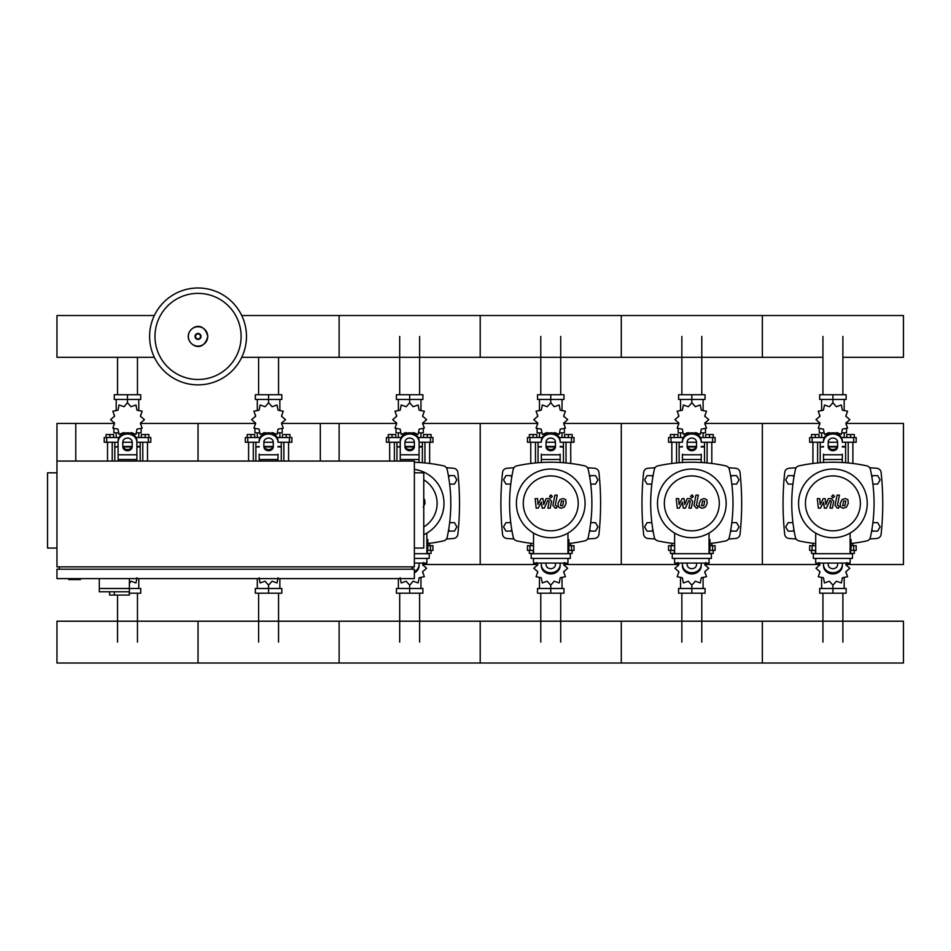 <?xml version="1.0" encoding="UTF-8"?>
<svg xmlns="http://www.w3.org/2000/svg" width="951" height="951" viewBox="0 0 951 951"><rect width="100%" height="100%" fill="white"/><g stroke="black" fill="none" stroke-linecap="round" stroke-linejoin="round"><path stroke-width="1.43" d="M414.363 472.813L423.766 472.813L423.766 548.049L414.363 548.049M412.009 569.209L412.009 566.867M414.363 569.209L414.363 578.624L56.953 578.624L56.953 569.209L414.363 569.209M414.363 461.057L414.363 566.867L56.953 566.867L56.953 461.057L414.363 461.057M68.71 578.624L68.71 579.563L80.466 579.563L80.466 578.624M56.953 472.813L47.55 472.813L47.55 548.049L56.953 548.049M59.307 569.209L59.307 566.867M339.115 461.057L320.309 461.057L320.309 423.433L339.115 423.433L339.115 461.057M75.771 461.057L56.953 461.057L56.953 423.433L75.771 423.433L75.771 461.057M99.284 578.624L99.284 588.491L140.736 588.491L140.736 593.198L129.384 593.198M129.384 578.624L129.384 595.076L129.11 591.784L99.284 591.784L99.284 588.491L129.384 588.491M114.334 591.784L114.334 595.076L129.11 595.076M99.284 591.784L109.627 591.784L109.627 595.076L114.334 595.076M822.936 394.736L822.936 336.428M842.883 394.736L842.883 336.428M681.855 394.736L681.855 336.428M701.79 394.736L701.79 336.428M540.774 394.736L540.774 336.428M560.71 394.736L560.71 336.428M399.693 394.736L399.693 336.428M419.629 394.736L419.629 336.428M258.613 394.736L258.613 357.326M278.548 394.736L278.548 357.326M117.532 394.736L117.532 357.326M137.467 394.736L137.467 357.326M842.883 593.198L842.883 642.103M822.936 593.198L822.936 642.103M701.79 593.198L701.79 642.103M681.855 593.198L681.855 642.103M560.71 593.198L560.71 642.103M540.774 593.198L540.774 642.103M419.629 593.198L419.629 642.103M399.693 593.198L399.693 642.103M278.548 593.198L278.548 642.103M258.613 593.198L258.613 642.103M137.467 593.198L137.467 642.103M117.532 595.076L117.532 642.103M872.887 484.095L877.678 484.095L880.115 479.863L877.678 475.631L872.792 475.631L871.901 477.176M731.806 484.095L736.597 484.095L739.034 479.863L736.597 475.631L731.711 475.631L730.82 477.176M590.726 484.095L595.516 484.095L597.953 479.863L595.516 475.631L590.63 475.631L589.739 477.176M449.645 484.095L454.435 484.095L456.872 479.863L454.435 475.631L449.538 475.631L448.646 477.176M793.919 477.176L793.027 475.631L788.141 475.631L785.692 479.863L788.141 484.095L792.92 484.095M652.838 477.176L651.946 475.631L647.06 475.631L644.612 479.863L647.06 484.095L651.839 484.095M511.757 477.176L510.865 475.631L505.98 475.631L503.531 479.863L505.98 484.095L510.758 484.095M871.901 529.576L872.792 531.122L877.678 531.122L880.115 526.89L877.678 522.658L872.887 522.658M730.82 529.576L731.711 531.122L736.597 531.122L739.034 526.89L736.597 522.658L731.806 522.658M589.739 529.576L590.63 531.122L595.516 531.122L597.953 526.89L595.516 522.658L590.726 522.658M448.646 529.576L449.538 531.122L454.435 531.122L456.872 526.89L454.435 522.658L449.645 522.658M792.92 522.658L788.141 522.658L785.692 526.89L788.141 531.122L793.027 531.122L793.919 529.576M651.839 522.658L647.06 522.658L644.612 526.89L647.06 531.122L651.946 531.122L652.838 529.576M510.758 522.658L505.98 522.658L503.531 526.89L505.98 531.122L510.865 531.122L511.757 529.576M246.475 336.428A48.442 48.442 0 0 1 198.034 384.87A48.442 48.442 0 0 1 149.604 336.428A48.442 48.442 0 0 1 198.034 287.987A48.442 48.442 0 0 1 246.475 336.428A48.442 48.442 0 0 0 198.034 287.987A48.442 48.442 0 0 0 149.604 336.428M198.034 293.372A43.057 43.057 0 0 1 241.102 336.428A43.057 43.057 0 0 1 198.034 379.485A43.057 43.057 0 0 1 154.977 336.428A43.057 43.057 0 0 1 198.034 293.372M842.883 357.326L903.45 357.326L903.45 315.53L762.369 315.53L762.369 357.326L762.369 315.53L621.288 315.53L621.288 357.326L621.288 315.53L480.207 315.53L480.207 357.326L480.207 315.53L339.115 315.53L339.115 357.326L339.115 315.53L241.732 315.53M154.347 315.53L56.953 315.53L56.953 357.326L154.347 357.326M848.197 462.959L848.197 442.239M852.892 463.482L852.892 442.239M846.782 437.531L846.782 434.524L850.539 434.524L850.539 437.531M850.539 434.524L854.307 434.524L854.307 437.531M812.927 463.482L812.927 442.239M817.622 462.959L817.622 442.239M811.512 437.531L811.512 434.524L815.269 434.524L815.269 437.531M815.269 434.524L819.037 434.524L819.037 437.531M835.572 433.169L836.381 432.61L841.373 434.334L842.384 429.139L847.567 428.128L845.855 423.136L849.837 419.664L845.855 416.193L847.567 411.201L842.384 410.19L841.373 405.007L836.381 406.719L832.91 402.737L829.438 406.719L824.446 405.007L823.435 410.19L818.252 411.201L819.964 416.193L815.982 419.664L819.964 423.136L818.252 428.128L823.435 429.139L824.446 434.334L829.438 432.61L830.247 433.169M846.545 428.865L846.545 432.836L842.217 432.836M837.748 432.836L835.965 432.836M832.91 402.737L832.91 399.444L819.667 399.444L819.667 394.736L846.14 394.736L846.14 399.444L832.91 399.444L832.91 394.736M821.616 432.836L821.616 437.531M844.191 432.836L844.191 437.531M844.191 410.677L844.191 399.444M821.616 410.677L821.616 399.444M819.798 414.969L819.738 416.609M829.854 432.836L828.059 432.836M823.59 432.836L819.275 432.836L819.275 428.865M837.296 446.946L828.523 446.946M823.507 446.946L820.214 446.946L820.214 462.733M837.462 446.471L828.345 446.471M823.507 446.471L820.677 446.946M842.313 442.239L856.185 442.239L856.185 437.531L841.433 437.531M828.202 442.239L837.617 442.239M824.386 437.531L809.634 437.531L809.634 442.239L823.507 442.239M845.605 442.239L845.605 446.471L842.313 446.471M845.605 462.733L845.605 446.946L842.313 446.946M707.116 462.959L707.116 442.239M711.812 463.482L711.812 442.239M705.701 437.531L705.701 434.524L709.458 434.524L709.458 437.531M709.458 434.524L713.226 434.524L713.226 437.531M671.834 463.482L671.834 442.239M676.541 462.959L676.541 442.239M670.431 437.531L670.431 434.524L674.188 434.524L674.188 437.531M674.188 434.524L677.956 434.524L677.956 437.531M694.48 433.169L695.3 432.61L700.293 434.334L701.303 429.139L706.486 428.128L704.774 423.136L708.757 419.664L704.774 416.193L706.486 411.201L701.303 410.19L700.293 405.007L695.3 406.719L691.829 402.737L688.358 406.719L683.365 405.007L682.354 410.19L677.16 411.201L678.883 416.193L674.901 419.664L678.883 423.136L677.16 428.128L682.354 429.139L683.365 434.334L688.358 432.61L689.166 433.169M705.464 428.865L705.464 432.836L701.137 432.836M696.667 432.836L694.884 432.836M691.829 402.737L691.829 399.444L678.586 399.444L678.586 394.736L705.06 394.736L705.06 399.444L691.829 399.444L691.829 394.736M680.536 432.836L680.536 437.531M703.11 432.836L703.11 437.531M703.11 410.677L703.11 399.444M680.536 410.677L680.536 399.444M678.717 414.969L678.657 416.609M688.774 432.836L686.979 432.836M682.509 432.836L678.194 432.836L678.194 428.865M696.215 446.946L687.442 446.946M682.426 446.946L679.133 446.946L679.133 462.733M696.382 446.471L687.264 446.471M682.426 446.471L679.596 446.946M701.232 442.239L715.104 442.239L715.104 437.531L700.352 437.531M687.121 442.239L696.524 442.239M683.305 437.531L668.553 437.531L668.553 442.239L682.426 442.239M704.525 442.239L704.525 446.471L701.232 446.471M704.525 462.733L704.525 446.946L701.232 446.946M566.023 462.959L566.023 442.239M570.731 463.482L570.731 442.239M564.621 437.531L564.621 434.524L568.377 434.524L568.377 437.531M568.377 434.524L572.145 434.524L572.145 437.531M530.753 463.482L530.753 442.239M535.461 462.959L535.461 442.239M529.35 437.531L529.35 434.524L533.107 434.524L533.107 437.531M533.107 434.524L536.875 434.524L536.875 437.531M553.399 433.169L554.207 432.61L559.212 434.334L560.222 429.139L565.405 428.128L563.693 423.136L567.676 419.664L563.693 416.193L565.405 411.201L560.222 410.19L559.212 405.007L554.207 406.719L550.748 402.737L547.277 406.719L542.284 405.007L541.262 410.19L536.079 411.201L537.802 416.193L533.808 419.664L537.802 423.136L536.079 428.128L541.262 429.139L542.284 434.334L547.277 432.61L548.085 433.169M564.383 428.865L564.383 432.836L560.056 432.836M555.586 432.836L553.803 432.836M550.748 402.737L550.748 399.444L537.505 399.444L537.505 394.736L563.979 394.736L563.979 399.444L550.748 399.444L550.748 394.736M539.455 432.836L539.455 437.531M562.029 432.836L562.029 437.531M562.029 410.677L562.029 399.444M539.455 410.677L539.455 399.444M537.636 414.969L537.577 416.609M547.681 432.836L545.898 432.836M541.428 432.836L537.101 432.836L537.101 428.865M555.134 446.946L546.361 446.946M541.333 446.946L538.052 446.946L538.052 462.733M555.301 446.471L546.183 446.471M541.333 446.471L538.516 446.946M560.151 442.239L574.024 442.239L574.024 437.531L559.271 437.531M546.04 442.239L555.443 442.239M542.225 437.531L527.46 437.531L527.46 442.239L541.333 442.239M563.444 442.239L563.444 446.471L560.151 446.471M563.444 462.733L563.444 446.946L560.151 446.946M424.942 462.959L424.942 442.239M429.65 463.482L429.65 442.239M423.54 437.531L423.54 434.524L427.296 434.524L427.296 437.531M427.296 434.524L431.065 434.524L431.065 437.531M389.672 461.057L389.672 442.239M394.38 461.057L394.38 442.239M388.27 437.531L388.27 434.524L392.026 434.524L392.026 437.531M392.026 434.524L395.794 434.524L395.794 437.531M412.318 433.169L413.126 432.61L418.131 434.334L419.141 429.139L424.324 428.128L422.613 423.136L426.595 419.664L422.613 416.193L424.324 411.201L419.141 410.19L418.131 405.007L413.126 406.719L409.667 402.737L406.196 406.719L401.191 405.007L400.181 410.19L394.998 411.201L396.71 416.193L392.727 419.664L396.71 423.136L394.998 428.128L400.181 429.139L401.191 434.334L406.196 432.61L407.004 433.169M423.302 428.865L423.302 432.836L418.975 432.836M414.505 432.836L412.722 432.836M409.667 402.737L409.667 399.444L396.424 399.444L396.424 394.736L422.898 394.736L422.898 399.444L409.667 399.444L409.667 394.736M398.374 432.836L398.374 437.531M420.948 432.836L420.948 437.531M420.948 410.677L420.948 399.444M398.374 410.677L398.374 399.444M396.555 414.969L396.496 416.609M406.6 432.836L404.817 432.836M400.347 432.836L396.02 432.836L396.02 428.865M414.054 446.946L405.281 446.946M400.252 446.946L396.959 446.946L396.959 461.057M414.22 446.471L405.102 446.471M400.252 446.471L397.435 446.946M419.07 442.239L432.943 442.239L432.943 437.531L418.19 437.531M404.96 442.239L414.363 442.239M401.132 437.531L386.379 437.531L386.379 442.239L400.252 442.239M422.363 442.239L422.363 446.471L419.07 446.471M422.363 462.733L422.363 446.946L419.07 446.946M283.862 461.057L283.862 442.239M288.569 461.057L288.569 442.239M282.447 437.531L282.447 434.524L286.215 434.524L286.215 437.531M286.215 434.524L289.972 434.524L289.972 437.531M248.591 461.057L248.591 442.239M253.299 461.057L253.299 442.239M247.177 437.531L247.177 434.524L250.945 434.524L250.945 437.531M250.945 434.524L254.702 434.524L254.702 437.531M271.237 433.169L272.045 432.61L277.038 434.334L278.061 429.139L283.243 428.128L281.52 423.136L285.514 419.664L281.52 416.193L283.243 411.201L278.061 410.19L277.038 405.007L272.045 406.719L268.574 402.737L265.115 406.719L260.11 405.007L259.1 410.19L253.917 411.201L255.629 416.193L251.646 419.664L255.629 423.136L253.917 428.128L259.1 429.139L260.11 434.334L265.115 432.61L265.923 433.169M282.221 428.865L282.221 432.836L277.894 432.836M273.424 432.836L271.641 432.836M268.574 402.737L268.574 399.444L255.344 399.444L255.344 394.736L281.817 394.736L281.817 399.444L268.574 399.444L268.574 394.736M257.293 432.836L257.293 437.531M279.867 432.836L279.867 437.531M279.867 410.677L279.867 399.444M257.293 410.677L257.293 399.444M255.474 414.969L255.415 416.609M265.519 432.836L263.736 432.836M259.266 432.836L254.939 432.836L254.939 428.865M272.961 446.946L264.188 446.946M259.171 446.946L255.878 446.946L255.878 461.057M273.139 446.471L264.021 446.471M259.171 446.471L256.354 446.946M277.989 442.239L291.862 442.239L291.862 437.531L277.098 437.531M263.879 442.239L273.282 442.239M260.051 437.531L245.299 437.531L245.299 442.239L259.171 442.239M281.282 442.239L281.282 446.471L277.989 446.471M281.282 461.057L281.282 446.946L277.989 446.946M142.781 461.057L142.781 442.239M147.488 461.057L147.488 442.239M141.366 437.531L141.366 434.524L145.134 434.524L145.134 437.531M145.134 434.524L148.891 434.524L148.891 437.531M107.511 461.057L107.511 442.239M112.218 461.057L112.218 442.239M106.096 437.531L106.096 434.524L109.864 434.524L109.864 437.531M109.864 434.524L113.621 434.524L113.621 437.531M130.156 433.169L130.965 432.61L135.957 434.334L136.98 429.139L142.163 428.128L140.439 423.136L144.421 419.664L140.439 416.193L142.163 411.201L136.98 410.19L135.957 405.007L130.965 406.719L127.493 402.737L124.022 406.719L119.03 405.007L118.019 410.19L112.836 411.201L114.548 416.193L110.566 419.664L114.548 423.136L112.836 428.128L118.019 429.139L119.03 434.334L124.022 432.61L124.843 433.169M141.14 428.865L141.14 432.836L136.813 432.836M132.344 432.836L130.56 432.836M127.493 402.737L127.493 399.444L114.263 399.444L114.263 394.736L140.736 394.736L140.736 399.444L127.493 399.444L127.493 394.736M116.212 432.836L116.212 437.531M138.787 432.836L138.787 437.531M138.787 410.677L138.787 399.444M116.212 410.677L116.212 399.444M114.393 414.969L114.334 416.609M124.438 432.836L122.655 432.836M118.186 432.836L113.858 432.836L113.858 428.865M131.88 446.946L123.107 446.946M118.09 446.946L114.798 446.946L114.798 461.057M132.058 446.471L122.941 446.471M118.09 446.471L115.273 446.946M136.896 442.239L150.781 442.239L150.781 437.531L136.017 437.531M122.798 442.239L132.201 442.239M118.97 437.531L104.218 437.531L104.218 442.239L118.09 442.239M140.189 442.239L140.189 446.471L136.896 446.471M140.189 461.057L140.189 446.946L136.896 446.946M815.696 550.403L809.634 550.403L809.634 545.696L815.696 545.696M851.062 545.696L856.185 545.696L856.185 550.403L850.123 550.403M812.927 543.271L812.927 545.696M815.696 553.411L815.269 550.403M815.269 553.411L811.512 553.411L811.512 550.403M852.892 543.271L852.892 545.696M854.307 550.403L854.307 553.411L850.539 553.411L850.539 550.403M819.001 562.516L819.964 564.799L815.982 568.27L819.964 571.741L818.252 576.734L823.435 577.756L824.446 582.939L829.438 581.216L832.91 585.198L836.381 581.216L841.373 582.939L842.384 577.756L847.567 576.734L845.855 571.741L849.837 568.27L845.855 564.799L846.818 562.516M832.91 585.198L832.91 588.491L846.14 588.491L846.14 593.198L819.667 593.198L819.667 588.491L832.91 588.491L832.91 593.198M821.616 577.269L821.616 588.491M844.191 577.269L844.191 588.491M846.01 572.977L846.081 571.337M674.616 550.403L668.553 550.403L668.553 545.696L674.616 545.696M709.981 545.696L715.104 545.696L715.104 550.403L709.042 550.403M671.834 543.271L671.834 545.696M674.616 553.411L674.188 550.403M674.188 553.411L670.431 553.411L670.431 550.403M711.812 543.271L711.812 545.696M713.226 550.403L713.226 553.411L709.458 553.411L709.458 550.403M677.92 562.516L678.883 564.799L674.901 568.27L678.883 571.741L677.16 576.734L682.354 577.756L683.365 582.939L688.358 581.216L691.829 585.198L695.3 581.216L700.293 582.939L701.303 577.756L706.486 576.734L704.774 571.741L708.757 568.27L704.774 564.799L705.725 562.516M691.829 585.198L691.829 588.491L705.06 588.491L705.06 593.198L678.586 593.198L678.586 588.491L691.829 588.491L691.829 593.198M680.536 577.269L680.536 588.491M703.11 577.269L703.11 588.491M704.929 572.977L704.988 571.337M533.535 550.403L527.46 550.403L527.46 545.696L533.535 545.696M568.9 545.696L574.024 545.696L574.024 550.403L567.961 550.403M530.753 543.271L530.753 545.696M533.535 553.411L533.107 550.403M533.107 553.411L529.35 553.411L529.35 550.403M570.731 543.271L570.731 545.696M572.145 550.403L572.145 553.411L568.377 553.411L568.377 550.403M536.84 562.516L537.802 564.799L533.808 568.27L537.802 571.741L536.079 576.734L541.262 577.756L542.284 582.939L547.277 581.216L550.748 585.198L554.207 581.216L559.212 582.939L560.222 577.756L565.405 576.734L563.693 571.741L567.676 568.27L563.693 564.799L564.644 562.516M550.748 585.198L550.748 588.491L563.979 588.491L563.979 593.198L537.505 593.198L537.505 588.491L550.748 588.491L550.748 593.198M539.455 577.269L539.455 588.491M562.029 577.269L562.029 588.491M563.848 572.977L563.907 571.337M427.819 545.696L432.943 545.696L432.943 550.403L426.868 550.403M429.65 543.271L429.65 545.696M431.065 550.403L431.065 553.411L427.296 553.411L427.296 550.403M400.181 577.756L401.191 582.939L406.196 581.216L409.667 585.198L413.126 581.216L418.131 582.939L419.141 577.756L424.324 576.734L422.613 571.741L426.595 568.27L422.613 564.799L423.564 562.516M409.667 585.198L409.667 588.491L422.898 588.491L422.898 593.198L396.424 593.198L396.424 588.491L409.667 588.491L409.667 593.198M398.374 578.624L398.374 588.491M420.948 577.269L420.948 588.491M422.767 572.977L422.826 571.337M259.1 577.756L260.11 582.939L265.115 581.216L268.574 585.198L272.045 581.216L277.038 582.939L278.061 577.756M268.574 585.198L268.574 588.491L281.817 588.491L281.817 593.198L255.344 593.198L255.344 588.491L268.574 588.491L268.574 593.198M257.293 578.624L257.293 588.491M279.867 578.624L279.867 588.491M129.384 583.569L130.965 581.216L135.957 582.939L136.98 577.756M138.787 578.624L138.787 588.491M903.45 642.103L903.45 663.013L762.369 663.013L762.369 621.205L762.369 663.013L621.288 663.013L621.288 621.205L621.288 663.013L480.207 663.013L480.207 621.205L480.207 663.013L339.115 663.013L339.115 621.205L339.115 663.013L198.034 663.013L198.034 621.205L198.034 663.013L56.953 663.013L56.953 621.205L903.45 621.205L903.45 642.103M845.796 501.058L843.585 501.058L842.693 505.682L844.892 505.682L845.796 501.058M842.015 499.679L840.22 503.364L840.577 507.073L843.287 508.25L846.473 507.073L848.268 503.364L847.912 499.679L845.177 498.502L842.015 499.679M837.058 495.126L835.061 505.409L837.308 508.131L838.663 508.131L839.044 506.122L837.462 505.266L839.436 495.126L837.058 495.126M833.076 497.801L834.514 496.363L833.076 494.924L831.626 496.363L833.076 497.801M820.416 508.131L823.566 502.164L824.398 508.131L826.467 508.131L829.89 500.618L830.627 500.618L831.305 501.474L830.021 508.143L832.398 508.143L833.706 501.32L831.447 498.609L828.297 498.609L825.92 504.494L825.111 498.609L823.257 498.609L820.178 504.494L819.786 498.609L817.337 498.609L818.335 508.131L820.416 508.131M704.715 501.058L702.504 501.058L701.6 505.682L703.811 505.682L704.715 501.058M700.923 499.679L699.128 503.364L699.484 507.073L702.207 508.25L705.392 507.073L707.187 503.364L706.831 499.679L704.097 498.502L700.923 499.679M695.977 495.126L693.98 505.409L696.227 508.131L697.57 508.131L697.963 506.122L696.382 505.266L698.355 495.126L695.977 495.126M691.983 497.801L693.434 496.363L691.983 494.924L690.545 496.363L691.983 497.801M679.323 508.131L682.485 502.164L683.305 508.131L685.386 508.131L688.809 500.618L689.546 500.618L690.224 501.474L688.94 508.143L691.318 508.143L692.625 501.32L690.367 498.609L687.216 498.609L684.839 504.494L684.031 498.609L682.176 498.609L679.097 504.494L678.705 498.609L676.244 498.609L677.255 508.131L679.323 508.131M563.634 501.058L561.423 501.058L560.519 505.682L562.73 505.682L563.634 501.058M559.842 499.679L558.047 503.364L558.403 507.073L561.126 508.25L564.312 507.073L566.107 503.364L565.75 499.679L563.016 498.502L559.842 499.679M554.897 495.126L552.888 505.409L555.146 508.131L556.49 508.131L556.882 506.122L555.301 505.266L557.262 495.126L554.897 495.126M550.902 497.801L552.341 496.363L550.902 494.924L549.464 496.363L550.902 497.801M538.242 508.131L541.404 502.164L542.225 508.131L544.305 508.131L547.728 500.618L548.465 500.618L549.143 501.474L547.859 508.143L550.237 508.143L551.544 501.32L549.286 498.609L546.136 498.609L543.758 504.494L542.95 498.609L541.083 498.609L538.004 504.494L537.612 498.609L535.163 498.609L536.174 508.131L538.242 508.131M423.231 507.073L425.026 503.364L424.669 499.679L423.766 498.918M867.241 503.376A34.331 34.331 0 0 1 832.91 537.707A34.331 34.331 0 0 1 798.578 503.376A34.331 34.331 0 0 1 832.91 469.045A34.331 34.331 0 0 1 867.241 503.376M860.37 503.376A27.46 27.46 0 0 1 832.91 530.836A27.46 27.46 0 0 1 805.449 503.376A27.46 27.46 0 0 1 832.91 475.916A27.46 27.46 0 0 1 860.37 503.376M850.123 539.586L851.062 539.586L851.062 548.989L850.123 548.989M813.343 553.696L813.343 558.403L852.476 558.403L852.476 553.696L813.343 553.696M815.696 558.403L815.696 563.099L850.123 563.099L850.123 558.403M850.123 553.696L850.123 533.083M815.696 533.083L815.696 553.696M726.16 503.376A34.331 34.331 0 0 1 691.829 537.707A34.331 34.331 0 0 1 657.498 503.376A34.331 34.331 0 0 1 691.829 469.045A34.331 34.331 0 0 1 726.16 503.376M719.289 503.376A27.46 27.46 0 0 1 691.829 530.836A27.46 27.46 0 0 1 664.357 503.376A27.46 27.46 0 0 1 691.829 475.916A27.46 27.46 0 0 1 719.289 503.376M709.042 539.586L709.981 539.586L709.981 548.989L709.042 548.989M672.262 553.696L672.262 558.403L711.396 558.403L711.396 553.696L672.262 553.696M674.616 558.403L674.616 563.099L709.042 563.099L709.042 558.403M709.042 553.696L709.042 533.083M674.616 533.083L674.616 553.696M585.079 503.376A34.331 34.331 0 0 1 550.748 537.707A34.331 34.331 0 0 1 516.417 503.376A34.331 34.331 0 0 1 550.748 469.045A34.331 34.331 0 0 1 585.079 503.376M578.208 503.376A27.46 27.46 0 0 1 550.748 530.836A27.46 27.46 0 0 1 523.276 503.376A27.46 27.46 0 0 1 550.748 475.916A27.46 27.46 0 0 1 578.208 503.376M567.961 539.586L568.9 539.586L568.9 548.989L567.961 548.989M531.181 553.696L531.181 558.403L570.303 558.403L570.303 553.696L531.181 553.696M533.535 558.403L533.535 563.099L567.961 563.099L567.961 558.403M567.961 553.696L567.961 533.083M533.535 533.083L533.535 553.696M414.363 469.366A34.331 34.331 0 0 1 423.766 534.676M423.766 479.815A27.46 27.46 0 0 1 423.766 526.937M426.868 539.586L427.819 539.586L427.819 548.989L426.868 548.989M414.363 558.403L429.222 558.403L429.222 553.696L414.363 553.696M426.868 553.696L426.868 533.083M414.363 563.099L426.868 563.099L426.868 558.403M815.696 543.592A160.041 160.041 0 0 1 798.995 540.893A4.707 4.707 0 0 1 795.393 537.291A160.041 160.041 0 0 1 795.393 469.461A4.707 4.707 0 0 1 798.995 465.859A160.041 160.041 0 0 1 866.825 465.859A4.707 4.707 0 0 1 870.427 469.461A160.041 160.041 0 0 1 870.427 537.291A4.707 4.707 0 0 1 866.825 540.893A160.041 160.041 0 0 1 851.062 543.496M842.313 454.162L842.313 462.507M823.507 462.507L823.507 454.162M828.202 442.156L828.202 446.649A4.707 4.077 180 0 0 832.91 450.726A4.707 4.077 180 0 0 837.617 446.649L837.617 442.156A4.707 4.077 180 0 0 832.91 438.078A4.707 4.077 180 0 0 828.202 442.156M837.617 445.472A4.707 4.077 0 0 1 832.91 449.55A4.707 4.077 0 0 1 828.202 445.472M842.313 442.156A9.403 8.143 180 0 0 832.91 434.013A9.403 8.143 180 0 0 823.507 442.156M823.507 440.979A9.403 8.143 -0 0 1 832.91 432.836A9.403 8.143 -0 0 1 842.313 440.979M823.507 564.597L823.507 565.774A9.403 8.143 0 0 0 832.91 573.917A9.403 8.143 0 0 0 842.313 565.774L842.313 564.597A9.403 8.143 180 0 1 832.91 572.74A9.403 8.143 180 0 1 823.507 564.597L823.507 563.099M837.617 563.099L837.617 564.597A4.707 4.077 180 0 1 832.91 568.674A4.707 4.077 180 0 1 828.202 564.597L828.202 563.099M842.313 564.597L842.313 563.099M674.616 543.592A160.041 160.041 0 0 1 657.914 540.893A4.707 4.707 0 0 1 654.312 537.291A160.041 160.041 0 0 1 654.312 469.461A4.707 4.707 0 0 1 657.914 465.859A160.041 160.041 0 0 1 725.744 465.859A4.707 4.707 0 0 1 729.346 469.461A160.041 160.041 0 0 1 729.346 537.291A4.707 4.707 0 0 1 725.744 540.893A160.041 160.041 0 0 1 709.981 543.496M701.232 454.162L701.232 462.507M682.426 462.507L682.426 454.162M687.121 442.156L687.121 446.649A4.707 4.077 180 0 0 691.829 450.726A4.707 4.077 180 0 0 696.524 446.649L696.524 442.156A4.707 4.077 180 0 0 691.829 438.078A4.707 4.077 180 0 0 687.121 442.156M696.524 445.472A4.707 4.077 0 0 1 691.829 449.55A4.707 4.077 0 0 1 687.121 445.472M701.232 442.156A9.403 8.143 180 0 0 691.829 434.013A9.403 8.143 180 0 0 682.426 442.156M682.426 440.979A9.403 8.143 -0 0 1 691.829 432.836A9.403 8.143 -0 0 1 701.232 440.979M682.426 564.597L682.426 565.774A9.403 8.143 0 0 0 691.829 573.917A9.403 8.143 0 0 0 701.232 565.774L701.232 564.597A9.403 8.143 180 0 1 691.829 572.74A9.403 8.143 180 0 1 682.426 564.597L682.426 563.099M696.524 563.099L696.524 564.597A4.707 4.077 180 0 1 691.829 568.674A4.707 4.077 180 0 1 687.121 564.597L687.121 563.099M701.232 564.597L701.232 563.099M533.535 543.592A160.041 160.041 0 0 1 516.833 540.893A4.707 4.707 0 0 1 513.231 537.291A160.041 160.041 0 0 1 513.231 469.461A4.707 4.707 0 0 1 516.833 465.859A160.041 160.041 0 0 1 584.663 465.859A4.707 4.707 0 0 1 588.253 469.461A160.041 160.041 0 0 1 588.253 537.291A4.707 4.707 0 0 1 584.663 540.893A160.041 160.041 0 0 1 568.9 543.496M560.151 454.162L560.151 462.507M541.333 462.507L541.333 454.162M546.04 442.156L546.04 446.649A4.707 4.077 180 0 0 550.748 450.726A4.707 4.077 180 0 0 555.443 446.649L555.443 442.156A4.707 4.077 180 0 0 550.748 438.078A4.707 4.077 180 0 0 546.04 442.156M555.443 445.472A4.707 4.077 0 0 1 550.748 449.55A4.707 4.077 0 0 1 546.04 445.472M560.151 442.156A9.403 8.143 180 0 0 550.748 434.013A9.403 8.143 180 0 0 541.333 442.156M541.333 440.979A9.403 8.143 -0 0 1 550.748 432.836A9.403 8.143 -0 0 1 560.151 440.979M541.333 564.597L541.333 565.774A9.403 8.143 0 0 0 550.748 573.917A9.403 8.143 0 0 0 560.151 565.774L560.151 564.597A9.403 8.143 180 0 1 550.748 572.74A9.403 8.143 180 0 1 541.333 564.597L541.333 563.099M555.443 563.099L555.443 564.597A4.707 4.077 180 0 1 550.748 568.674A4.707 4.077 180 0 1 546.04 564.597L546.04 563.099M560.151 564.597L560.151 563.099M414.363 462.293A160.041 160.041 0 0 1 443.582 465.859A4.707 4.707 0 0 1 447.172 469.461A160.041 160.041 0 0 1 447.172 537.291A4.707 4.707 0 0 1 443.582 540.893A160.041 160.041 0 0 1 427.819 543.496M447.172 537.291A4.707 4.707 0 0 1 443.582 540.893M400.252 461.057L400.252 440.979A9.403 8.143 -0 0 1 409.667 432.836A9.403 8.143 -0 0 1 419.07 440.979L419.07 462.507M404.96 442.156L404.96 446.649A4.707 4.077 180 0 0 409.667 450.726A4.707 4.077 180 0 0 414.363 446.649L414.363 442.156A4.707 4.077 180 0 0 409.667 438.078A4.707 4.077 180 0 0 404.96 442.156M414.363 445.472A4.707 4.077 0 0 1 409.667 449.55A4.707 4.077 0 0 1 404.96 445.472M400.252 440.979L400.252 454.162M419.07 442.156A9.403 8.143 180 0 0 409.667 434.013A9.403 8.143 180 0 0 400.252 442.156M413.566 566.867A4.707 4.077 180 0 1 412.009 568.127M414.363 572.823A9.403 8.143 0 0 0 419.07 565.774L419.07 564.597A9.403 8.143 180 0 1 414.363 571.646M419.07 564.597L419.07 563.099M277.989 454.162L277.989 461.057M259.171 461.057L259.171 454.162M263.879 442.156L263.879 446.649A4.707 4.077 180 0 0 268.574 450.726A4.707 4.077 180 0 0 273.282 446.649L273.282 442.156A4.707 4.077 180 0 0 268.574 438.078A4.707 4.077 180 0 0 263.879 442.156M273.282 445.472A4.707 4.077 0 0 1 268.574 449.55A4.707 4.077 0 0 1 263.879 445.472M277.989 442.156A9.403 8.143 180 0 0 268.574 434.013A9.403 8.143 180 0 0 259.171 442.156M259.171 440.979A9.403 8.143 -0 0 1 268.574 432.836A9.403 8.143 -0 0 1 277.989 440.979M118.09 461.057L118.09 440.979A9.403 8.143 -0 0 1 127.493 432.836A9.403 8.143 -0 0 1 136.896 440.979L136.896 461.057M122.798 442.156L122.798 446.649A4.707 4.077 180 0 0 127.493 450.726A4.707 4.077 180 0 0 132.201 446.649L132.201 442.156A4.707 4.077 180 0 0 127.493 438.078A4.707 4.077 180 0 0 122.798 442.156M132.201 445.472A4.707 4.077 0 0 1 127.493 449.55A4.707 4.077 0 0 1 122.798 445.472M118.09 440.979L118.09 454.162M136.896 442.156A9.403 8.143 180 0 0 127.493 434.013A9.403 8.143 180 0 0 118.09 442.156M796.153 467.737A529.576 529.576 0 0 0 788.997 468.284A4.707 4.707 0 0 0 784.706 472.469A290.97 290.97 0 0 0 784.706 534.284A4.707 4.707 0 0 0 788.997 538.468A529.576 529.576 0 0 0 796.153 539.015M869.666 539.015A529.576 529.576 0 0 0 876.822 538.468A4.707 4.707 0 0 0 881.113 534.284A290.97 290.97 0 0 0 881.113 472.469A4.707 4.707 0 0 0 876.822 468.284A529.576 529.576 0 0 0 869.666 467.737M655.073 467.737A529.576 529.576 0 0 0 647.904 468.284A4.707 4.707 0 0 0 643.625 472.469A290.97 290.97 0 0 0 643.625 534.284A4.707 4.707 0 0 0 647.904 538.468A529.576 529.576 0 0 0 655.073 539.015M728.585 539.015A529.576 529.576 0 0 0 735.741 538.468A4.707 4.707 0 0 0 740.033 534.284A290.97 290.97 0 0 0 740.033 472.469A4.707 4.707 0 0 0 735.741 468.284A529.576 529.576 0 0 0 728.585 467.737M513.992 467.737A529.576 529.576 0 0 0 506.824 468.284A4.707 4.707 0 0 0 502.544 472.469A290.97 290.97 0 0 0 502.544 534.284A4.707 4.707 0 0 0 506.824 538.468A529.576 529.576 0 0 0 513.992 539.015M587.492 539.015A529.576 529.576 0 0 0 594.66 538.468A4.707 4.707 0 0 0 598.952 534.284A290.97 290.97 0 0 0 598.952 472.469A4.707 4.707 0 0 0 594.66 468.284A529.576 529.576 0 0 0 587.492 467.737M446.411 539.015A529.576 529.576 0 0 0 453.579 538.468A4.707 4.707 0 0 0 457.859 534.284A290.97 290.97 0 0 0 457.859 472.469A4.707 4.707 0 0 0 453.579 468.284A529.576 529.576 0 0 0 446.411 467.737M846.081 564.514L903.45 564.514L903.45 423.433L846.081 423.433M704.988 423.433L762.369 423.433L762.369 564.514L762.369 423.433L819.738 423.433M704.988 564.514L819.738 564.514M563.907 423.433L621.288 423.433L621.288 564.514L621.288 423.433L678.657 423.433M563.907 564.514L678.657 564.514M422.826 423.433L480.207 423.433L480.207 564.514L480.207 423.433L537.577 423.433M422.826 564.514L537.577 564.514M339.115 423.433L396.496 423.433M140.665 423.433L198.034 423.433L198.034 461.057L198.034 423.433L255.415 423.433M281.746 423.433L320.309 423.433M75.771 423.433L114.334 423.433M207.734 336.428A9.7 9.7 0 0 1 198.034 346.116A9.7 9.7 0 0 1 188.346 336.428A9.7 9.7 0 0 1 198.034 326.728A9.7 9.7 0 0 1 207.734 336.428M201.03 336.428A2.996 2.996 0 0 1 198.034 339.424A2.996 2.996 0 0 1 195.05 336.428A2.996 2.996 0 0 1 198.034 333.432A2.996 2.996 0 0 1 201.03 336.428M200.53 336.428A2.484 2.484 0 0 1 198.034 338.913A2.484 2.484 0 0 1 195.549 336.428A2.484 2.484 0 0 1 198.034 333.944A2.484 2.484 0 0 1 200.53 336.428M853.701 442.239L853.701 437.531M812.118 442.239L812.118 437.531M712.62 442.239L712.62 437.531M671.026 442.239L671.026 437.531M571.539 442.239L571.539 437.531M529.945 442.239L529.945 437.531M430.458 442.239L430.458 437.531M388.864 442.239L388.864 437.531M289.377 442.239L289.377 437.531M247.783 442.239L247.783 437.531M148.297 442.239L148.297 437.531M106.702 442.239L106.702 437.531M853.701 545.696L853.701 550.403M812.118 545.696L812.118 550.403M712.62 545.696L712.62 550.403M671.026 545.696L671.026 550.403M571.539 545.696L571.539 550.403M529.945 545.696L529.945 550.403M430.458 545.696L430.458 550.403M842.313 459.499L823.507 459.499M842.313 454.792L823.507 454.792M701.232 459.499L682.426 459.499M701.232 454.792L682.426 454.792M560.151 459.499L541.333 459.499M560.151 454.792L541.333 454.792M419.07 459.499L400.252 459.499M419.07 454.792L400.252 454.792M277.989 459.499L259.171 459.499M277.989 454.792L259.171 454.792M136.896 459.499L118.09 459.499M136.896 454.792L118.09 454.792M188.262 336.428C187.799 344.785 202.991 354.117 207.817 336.428C202.991 318.74 187.799 328.071 188.262 336.428M822.936 357.326L241.732 357.326M846.081 414.969L846.081 416.609M846.081 422.72L846.081 424.515M819.738 422.72L819.738 424.515M820.214 442.239L820.214 446.471M704.988 414.969L704.988 416.609M704.988 422.72L704.988 424.515M678.657 422.72L678.657 424.515M679.133 442.239L679.133 446.471M563.907 414.969L563.907 416.609M563.907 422.72L563.907 424.515M537.577 422.72L537.577 424.515M538.052 442.239L538.052 446.471M422.826 414.969L422.826 416.609M422.826 422.72L422.826 424.515M396.496 422.72L396.496 424.515M396.959 442.239L396.959 446.471M281.746 414.969L281.746 416.609M281.746 422.72L281.746 424.515M255.415 422.72L255.415 424.515M255.878 442.239L255.878 446.471M140.665 414.969L140.665 416.609M140.665 422.72L140.665 424.515M114.334 422.72L114.334 424.515M114.798 442.239L114.798 446.471M819.738 572.977L819.738 571.337M819.738 565.215L819.738 563.432M846.081 565.215L846.081 563.432M678.657 572.977L678.657 571.337M678.657 565.215L678.657 563.432M704.988 565.215L704.988 563.432M537.577 572.977L537.577 571.337M537.577 565.215L537.577 563.432M563.907 565.215L563.907 563.432M422.826 565.215L422.826 563.432"/></g></svg>

